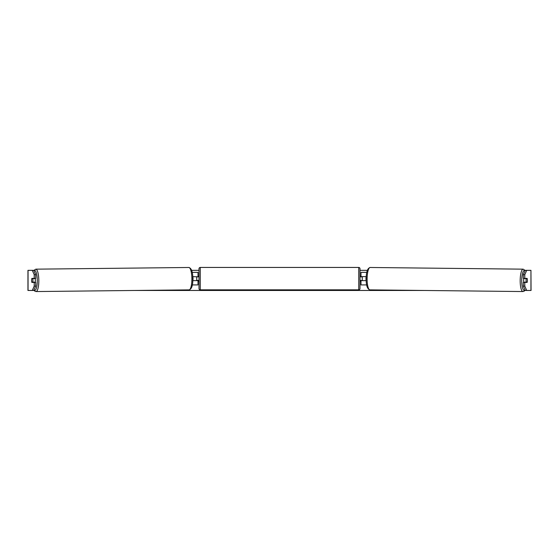 <?xml version="1.0" encoding="UTF-8"?>
<svg xmlns="http://www.w3.org/2000/svg" width="559" height="559" viewBox="0 0 559 559"><rect width="100%" height="100%" fill="white"/><g stroke="black" fill="none" stroke-linecap="round" stroke-linejoin="round"><path stroke-width="0.84" d="M366.809 272.352L361.002 272.352L361.002 276.628L366.257 276.628M366.669 284.929L361.002 284.929L361.002 280.401M362.26 280.653L360.751 280.401L360.751 281.156L359.996 281.156M362.26 280.401L362.26 276.628M366.215 280.653L361.002 280.653M523.895 282.414A2.515 0.65 -89.4 0 1 523.643 280.373A2.515 0.65 -89.4 0 1 523.916 278.389M526.075 280.401A2.515 0.65 -89.4 0 1 526.278 278.641L527.2 278.641A2.515 0.65 -89.4 0 1 527.375 280.401A2.515 0.65 -89.4 0 1 527.172 282.162L526.243 282.162A2.515 0.65 -89.4 0 1 526.075 280.401M524.649 278.389A2.515 0.65 -89.4 0 0 524.573 278.62L526.278 278.641M366.201 280.401L366.124 280.401A2.515 0.65 -89.4 0 1 365.956 278.641A2.515 0.65 -89.4 0 1 366.166 276.88L366.166 276.88M524.621 282.414A2.515 0.65 -89.4 0 1 524.538 282.141L526.243 282.162M524.573 278.62L525.509 278.62M31.66 279.521A2.515 0.65 -90 0 0 31.618 280.401A2.515 0.65 -90 0 0 31.877 282.414L35.678 282.414L35.678 286.103L33.722 290.463L34.141 290.463M34.218 274.693L34.218 278.389L35.678 278.389L35.678 274.693L34.218 274.693L32.268 270.339L33.889 270.339M191.646 270.339L199.004 270.339M359.996 270.339L367.354 270.339M525.111 270.339L526.732 270.339L524.782 274.693L523.322 274.693L525.278 270.339M135.264 290.463L423.736 290.463M524.859 290.463L525.278 290.463L523.322 286.103L523.322 282.414L527.123 282.414A2.515 0.65 -90 0 0 527.34 279.521M523.322 274.693L523.322 278.389L527.123 278.389A2.515 0.65 -90 0 1 527.2 278.641M523.322 286.103L524.782 286.103L524.782 282.414M524.782 286.103L526.732 290.463L525.278 290.463M530.945 290.463L530.945 270.339L531.05 290.463L526.732 290.463M530.945 270.339L526.732 270.339M524.782 278.389L524.782 274.693M33.722 290.463L27.95 290.463L27.95 270.339L32.268 270.339M33.722 270.339L35.678 274.693M32.268 290.463L34.218 286.103L34.218 282.414M34.218 286.103L35.678 286.103M34.218 278.389L31.877 278.389A2.515 0.65 -90 0 0 31.8 278.641A2.515 0.65 -90.6 0 0 31.625 280.401A2.515 0.65 -90.6 0 0 31.828 282.162L32.757 282.162A2.515 0.65 -90.6 0 0 32.925 280.401A2.515 0.65 -90.6 0 0 32.722 278.641L31.8 278.641M197.998 276.88L192.743 276.628M197.998 276.628L197.998 272.352L192.191 272.352M192.331 284.929L197.998 284.929L197.998 280.401M196.74 280.653L196.74 276.628M192.785 280.653L197.998 280.653M200.262 267.447A1.258 1.258 0 0 0 199.004 268.704L199.004 288.577A1.258 1.258 0 0 0 200.262 289.835L358.738 289.835A1.258 1.258 0 0 0 359.996 288.577L359.996 268.704A1.258 1.258 0 0 0 358.738 267.447L200.262 267.447L200.262 289.835M199.004 276.125L198.249 276.125L198.249 276.88L196.74 276.88M196.74 280.401L198.249 280.401L198.249 281.156L199.004 281.156M362.26 276.88L360.751 276.88L360.751 276.125L359.996 276.125M35.105 282.414A2.515 0.65 -90.6 0 0 35.357 280.373A2.515 0.65 -90.6 0 0 35.084 278.389M32.757 282.162L34.462 282.141A2.515 0.65 -90.6 0 1 34.379 282.414M192.799 280.401L192.876 280.401A2.515 0.65 -90.6 0 0 193.044 278.641A2.515 0.65 -90.6 0 0 192.834 276.88L192.834 276.88M32.722 278.641L34.427 278.62A2.515 0.65 -90.6 0 0 34.351 278.389M34.427 278.62L33.491 278.62M522.958 291.553L369.89 289.869A11.194 2.9 -89.4 0 1 367.116 278.675A11.194 2.9 -89.4 0 1 370.135 267.481L523.203 269.165A11.194 2.9 90.6 0 0 520.184 280.359A11.194 2.9 90.6 0 0 522.958 291.553L524.16 291.169L525.111 290.093M524.992 289.828A9.936 2.571 -89.4 0 1 521.722 280.373A9.936 2.571 -89.4 0 1 525.069 270.794M28.055 290.463L28.055 270.339M358.738 289.835L358.738 267.447M188.865 267.481C191.492 268.229 192.806 271.96 192.82 278.661C192.946 285.335 191.709 289.073 189.11 289.869A11.194 2.9 -90.6 0 0 191.884 278.675A11.194 2.9 -90.6 0 0 188.865 267.481L35.797 269.165A11.194 2.9 89.4 0 1 38.816 280.359A11.194 2.9 89.4 0 1 36.042 291.553L34.84 291.169L33.889 290.093M34.008 289.828A9.936 2.571 -90.6 0 0 37.278 280.373A9.936 2.571 -90.6 0 0 33.931 270.794M523.203 269.165L525.208 270.486M370.135 267.481C367.508 268.229 366.194 271.96 366.18 278.661C366.054 285.335 367.291 289.073 369.89 289.869M189.11 289.869L36.042 291.553M35.797 269.165L33.792 270.486"/></g></svg>
